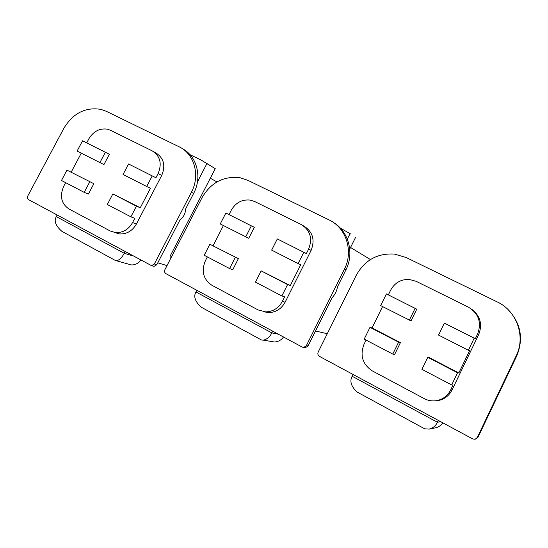 <?xml version="1.0" encoding="UTF-8"?>
<svg xmlns="http://www.w3.org/2000/svg" width="548" height="548" viewBox="0 0 548 548"><rect width="100%" height="100%" fill="white"/><g stroke="black" fill="none" stroke-linecap="round" stroke-linejoin="round"><path stroke-width="0.82" d="M171.839 256.238L170.339 255.745M216.912 181.936L210.322 178.203M197.451 181.888L206.884 163.64L215.248 168.654L205.644 162.701M170.353 255.745L170.901 256.039L170.291 255.841L215.248 168.654M170.901 256.039L170.757 258.334M65.863 233.517L61.917 231.372C55.636 225.817 53.759 220.899 56.293 216.611L57.129 215.028M153.029 266.088L154.05 266.39L156.81 264.725L180.121 219.597C183.696 216.946 185.471 213.508 185.45 209.274L193.65 193.41C202.431 177.114 196.91 156.043 182.306 148.631M206.884 163.64L201.767 160.393L189.923 154.605M123.067 174.476L128.575 163.989L152.221 175.908L146.693 186.505L123.067 174.476M107.319 204.493L112.861 193.937L136.431 206.171L130.869 216.83L107.319 204.493M106.36 111.319L179.018 146.748C194.369 153.755 200.479 175.483 191.403 192.28L154.344 263.985L151.57 265.664L28.606 199.664C27.373 198.801 27.099 197.568 27.784 195.965L63.917 128.198C73.11 113.183 85.461 106.915 100.962 109.381L106.36 111.319M127.698 263.924L131.26 264.924C135.089 265.068 138.281 263.472 140.836 260.129M157.803 262.8L167.01 265.602M56.293 216.611L124.218 253.265C122.081 257.437 119.553 259.951 116.628 260.8L115.148 260.341M133.068 255.943L124.218 253.265L125.067 251.635M114.368 232.427L119.457 233.941C126.711 234.263 132.363 230.955 136.411 224.016L161.728 175.394C165.784 165.503 163.797 157.988 155.776 152.851L153.282 151.474M105.353 152.289L109.374 154.289L103.942 164.585L77.097 151.07L82.549 140.795L105.353 152.289L99.873 162.667M82.549 140.795L109.374 154.289M66.979 170.14L93.872 183.696L88.413 194.054L84.2 192.375L61.492 180.477L66.979 170.14L93.872 183.696M89.708 181.929L84.2 192.375M130.869 216.83L134.767 218.337L132.561 222.57C128.479 229.571 122.779 232.907 115.47 232.585L110.21 230.989L68.952 208.966C61.273 203.651 59.52 196.109 63.678 186.347L65.637 182.648M86.721 142.877L88.879 138.802C93.441 131.287 99.62 128.081 107.408 129.184L110.525 130.273L152.132 150.837C160.208 156.002 162.201 163.578 158.112 173.552L155.92 177.751L152.221 175.908M128.575 163.989L155.92 177.751M146.693 186.505L150.447 188.259L140.281 207.761L136.431 206.171M112.861 193.937L140.281 207.761M81.255 153.187L71.288 171.983M205.014 309.25L201.232 307.195C195.109 301.612 193.348 296.536 195.944 291.968L196.801 290.282M304.304 347.535L305.435 347.72L308.051 345.973L331.985 297.845C335.013 294.646 336.835 290.981 337.458 286.837L345.87 269.924C354.474 253.32 348.699 231.626 333.677 222.639M347.329 239.106L350.056 233.633L340.308 228.078M271.657 250.121L277.315 238.942L303.798 252.286L298.119 263.595L271.657 250.121M255.471 282.124L261.163 270.876L287.577 284.576L281.857 295.954L255.471 282.124M247.949 180.361L329.04 219.899C346.185 227.749 353.748 251.272 344.404 269.178L306.339 345.678L303.708 347.432L302.243 347.09L165.941 273.658C164.564 272.705 164.222 271.376 164.914 269.671L202.054 197.629C211.062 182.354 223.803 175.744 240.271 177.792L247.949 180.361M270.486 341.342L274.438 342C278.158 341.815 281.186 340.15 283.528 337.006M350.604 233.996L350.056 233.633M355.604 237.318L349.747 249.08M195.944 291.968L271.794 332.896C269.842 336.91 267.04 339.328 263.382 340.15L261.554 340.02L259.992 339.178M278.206 334.143L271.794 332.896L272.671 331.156M263.321 311.689L268.616 312.627C275.891 312.401 281.391 308.921 285.118 302.188L311.12 250.368C315.203 239.805 312.737 231.681 303.729 225.988L303.174 225.673M251.34 225.851L254.32 227.331L248.744 238.291L220.248 223.954L225.858 213.014L251.34 225.851L245.71 236.914M225.858 213.014L254.32 227.331M209.85 244.257L238.394 258.642L232.777 269.678L229.598 268.568L204.212 255.265L209.85 244.257L238.394 258.642M235.263 257.437L229.598 268.568M281.857 295.954L284.638 296.838L282.371 301.359C278.603 308.147 273.055 311.661 265.725 311.894L258.101 309.935L211.96 285.303C203.342 279.418 201.137 271.267 205.342 260.848L207.356 256.916M229.03 214.583L231.242 210.254C235.674 202.657 242.004 199.273 250.224 200.089L254.69 201.527L301.174 224.502C310.257 230.229 312.737 238.428 308.62 249.08L306.373 253.56L303.798 252.286M277.315 238.942L306.373 253.56M298.119 263.595L300.742 264.766L290.296 285.563L287.577 284.576M261.163 270.876L290.296 285.563M223.406 225.557L213.172 245.559M327.279 333.725L315.504 330.992M370.421 259.56L350.556 247.463M360.543 393.902L356.981 391.964C351.11 386.381 349.494 381.148 352.145 376.25L353.028 374.455M475.849 439.023L478 437.277L516.785 355.83C523.676 338.842 520.908 323.573 508.482 310.017M438.551 335.081L444.353 323.115L474.212 338.157L468.382 350.268L438.551 335.081M421.933 369.352L427.776 357.303L457.559 372.756L451.696 384.949L421.933 369.352M406.219 257.533L497.303 301.948C516.579 310.798 525.916 336.41 516.298 355.577L477.267 437.544L475.095 439.297L472.787 438.975L319.477 356.378C317.922 355.316 317.491 353.878 318.189 352.049L356.323 275.171C364.776 260.088 377.476 253.06 394.416 254.08L406.219 257.533M429.221 429.105L435.352 427.851C438.496 427.193 441.024 425.543 442.928 422.892M352.145 376.25L437.407 422.261C435.749 425.837 433.016 428.111 429.221 429.091L424.721 428.831L422.255 427.495M440.708 421.693L437.407 422.261L438.304 420.398M434.763 400.869L437.571 400.67C444.12 399.54 448.949 395.964 452.052 389.943L478.726 334.479C482.617 324.279 480.26 315.84 471.65 309.161M415.103 308.373L416.747 309.175L411.027 320.902L380.682 305.626L386.436 293.927L415.103 308.373L409.322 320.203M386.436 293.927L416.747 309.175M369.996 327.334L398.595 342.164L400.403 342.658L394.635 354.46L392.772 354.077L364.208 339.102L369.996 327.334L372.051 327.957L400.403 342.658M398.595 342.164L392.772 354.077M451.696 384.949L453.038 385.052L450.709 389.888C447.579 395.964 442.709 399.574 436.098 400.725C431.94 401.28 427.974 400.581 424.214 398.608L372.27 370.88C362.529 364.317 359.776 355.453 364.016 344.295L366.085 340.089M388.333 294.858L390.608 290.228C394.683 282.837 400.876 279.233 409.192 279.425L416.138 281.316L468.41 307.154C478.692 313.552 481.767 322.471 477.644 333.91L475.335 338.698L474.212 338.157M444.353 323.115L475.335 338.698M468.382 350.268L469.568 350.699L458.847 372.969L457.559 372.756M427.776 357.303L429.324 357.659L458.847 372.969M382.566 306.579L372.051 327.957M193.65 193.41L191.403 192.28M154.344 263.985L156.81 264.725M132.561 222.57L136.411 224.016M161.728 175.394L158.112 173.552M345.87 269.924L344.404 269.178M306.339 345.678L308.051 345.973M282.371 301.359L285.118 302.188M311.12 250.368L308.62 249.08M516.785 355.83L516.298 355.577M477.267 437.544L478 437.277M450.709 389.888L452.052 389.943M478.726 334.479L477.644 333.91M131.26 264.924L116.635 260.8M151.57 265.664L154.05 266.39M115.977 260.793L61.917 231.366M115.47 232.585L119.457 233.941M274.438 342L263.382 340.15M303.708 347.432L305.435 347.72M261.554 340.027L201.232 307.195M265.725 311.894L268.616 312.627M424.721 428.837L356.981 391.964M436.098 400.725L437.571 400.67"/></g></svg>
